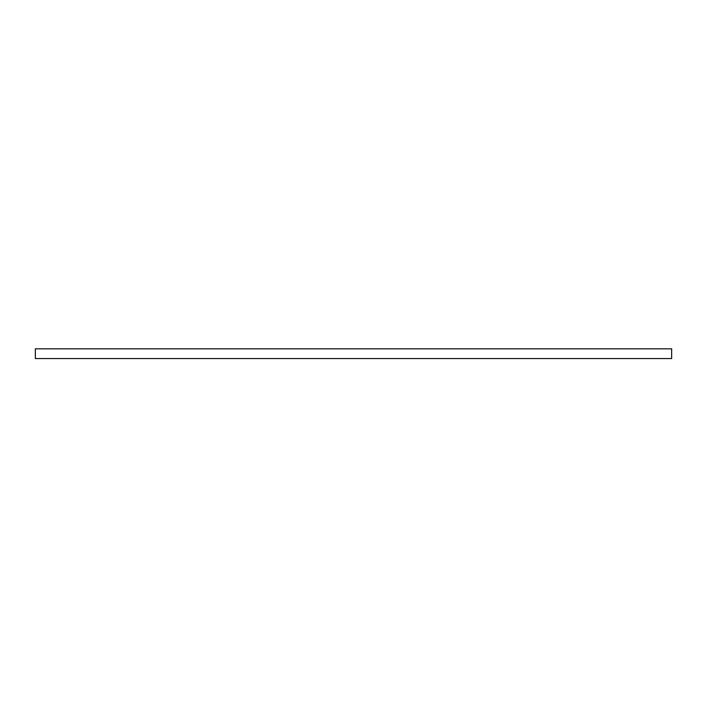 <?xml version="1.0" encoding="UTF-8"?>
<svg xmlns="http://www.w3.org/2000/svg" width="707" height="707" viewBox="0 0 707 707"><rect width="100%" height="100%" fill="white"/><g stroke="black" fill="none" stroke-linecap="round" stroke-linejoin="round"><path stroke-width="1.06" d="M671.65 357.795L671.65 358.546L35.35 358.546L35.35 348.825L671.65 348.825L671.65 357.795M35.35 348.825L671.65 348.825"/></g></svg>
